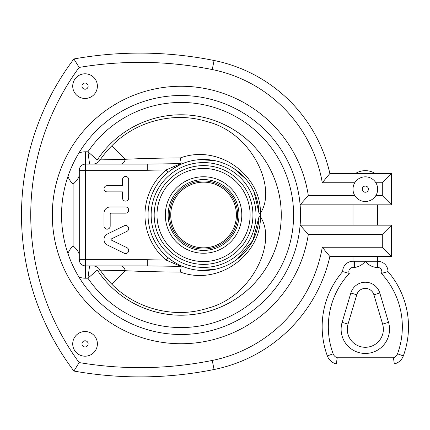 <?xml version="1.0" encoding="UTF-8"?>
<svg xmlns="http://www.w3.org/2000/svg" width="430" height="430" viewBox="0 0 430 430"><rect width="100%" height="100%" fill="white"/><g stroke="black" fill="none" stroke-linecap="round" stroke-linejoin="round"><path stroke-width="0.64" d="M348.037 324.107L356.755 294.786A8.944 8.944 0 0 1 373.901 294.786L382.619 324.107A18.038 18.038 0 0 1 365.328 347.289A18.038 18.038 0 0 1 348.037 324.107A18.038 18.038 0 0 0 365.328 347.289A18.038 18.038 0 0 0 382.619 324.107L388.532 322.349L379.814 293.029A15.109 15.109 0 0 0 350.848 293.029L342.124 322.349L348.037 324.107M381.388 273.448A78.325 78.325 0 0 1 397.524 353.793A6.627 6.627 0 0 1 393.455 357.776L337.201 357.776A6.627 6.627 0 0 1 333.137 353.793A78.325 78.325 0 0 1 349.273 273.448A4.166 4.166 0 0 1 352.992 267.422L354.648 267.422C358.959 266.815 362.517 264.762 365.328 261.257L376.013 261.257L376.013 267.422L377.664 267.422A4.166 4.166 0 0 1 381.388 273.448L387.994 271.583A10.331 10.331 0 0 0 377.664 261.257L376.013 261.257M354.648 267.422L354.648 261.257L352.992 261.257A10.331 10.331 0 0 0 342.662 271.583L349.273 273.448L342.662 271.583A84.495 84.495 0 0 0 327.348 355.922A12.798 12.798 0 0 0 336.341 363.941A12.798 12.798 0 0 1 327.348 355.922L333.137 353.793M393.455 357.776L394.315 363.941L336.341 363.941L394.315 363.941A12.798 12.798 0 0 0 403.313 355.922A84.495 84.495 0 0 0 387.994 271.583A10.331 10.331 0 0 0 377.664 261.257L377.664 256.506M337.201 357.776L336.341 363.941M354.648 261.257L365.328 261.257C368.128 264.762 371.692 266.815 376.013 267.422M352.992 267.422L352.992 256.506M352.992 225.175L352.992 204.825M377.664 189.157A12.336 12.336 0 0 0 354.793 182.745A12.336 12.336 0 0 0 361.995 201.036A12.336 12.336 0 0 0 377.664 189.157M151.14 215A52.422 52.422 0 0 0 229.77 260.397A52.422 52.422 0 0 0 229.77 169.603A52.422 52.422 0 0 0 151.14 215M236.403 215A32.841 32.841 0 0 1 187.141 243.439A32.841 32.841 0 0 1 187.141 186.561A32.841 32.841 0 0 1 236.403 215A32.841 32.841 0 0 1 187.141 243.439A32.841 32.841 0 0 1 187.141 186.561A32.841 32.841 0 0 1 236.403 215M354.793 195.575L308.315 195.575A128.742 128.742 0 0 0 111.133 106.898A128.742 128.742 0 0 0 111.133 323.102A128.742 128.742 0 0 0 308.315 234.425L382.291 234.425L382.291 247.255L322.28 247.255L329.869 256.506A148.818 148.818 0 0 1 214.07 369.515A148.818 148.818 0 0 0 329.869 256.506L391.542 256.506L391.542 225.175L300.108 225.175A119.492 119.492 0 0 1 118.384 316.743A119.492 119.492 0 0 1 118.384 113.257A119.492 119.492 0 0 1 300.108 204.825L391.542 204.825L391.542 173.494L329.869 173.494A148.818 148.818 0 0 0 214.07 60.485A375.96 375.96 0 0 0 73.922 58.953A258.473 258.473 0 0 0 73.922 371.047A375.96 375.96 0 0 0 214.07 369.515A148.818 148.818 0 0 0 329.869 256.506L322.28 247.255A139.567 139.567 0 0 1 212.243 360.442A366.709 366.709 0 0 1 79.131 362.565L73.922 371.047A375.96 375.96 0 0 0 214.07 369.515L212.243 360.442M354.793 182.745L322.28 182.745L329.869 173.494A148.818 148.818 0 0 0 214.07 60.485A375.96 375.96 0 0 0 73.922 58.953A258.473 258.473 0 0 0 73.922 371.047L79.131 362.565A249.223 249.223 0 0 1 79.131 67.435L73.922 58.953L79.131 67.435A366.709 366.709 0 0 1 212.243 69.558A139.567 139.567 0 0 1 322.28 182.745L329.869 173.494M375.863 182.745L382.291 182.745L391.542 173.494L391.542 204.825L382.291 195.575L375.863 195.575M308.315 195.575L300.108 204.825A119.492 119.492 0 0 1 300.108 225.175L308.315 234.425M382.291 234.425L391.542 225.175M382.291 247.255L391.542 256.506M254.039 191.92L259.037 213.307L260.403 213.199C261.322 175.795 219.139 143.674 180.294 157.934C159.799 158.052 141.47 158.498 125.313 159.277L97.304 159.949L87.924 151.785L85.457 151.785A18.501 18.501 0 0 0 78.91 152.978L76.776 156.644M73.121 245.922C76.793 249.104 78.846 252.098 79.287 254.904L79.287 170.285A6.165 6.165 0 0 1 85.457 164.12A6.165 6.165 0 0 0 79.287 170.285L79.287 175.096C78.846 177.902 76.793 180.896 73.121 184.078L73.121 245.922A18.501 18.501 0 0 0 67.978 253.641L69.418 257.629M97.39 343.866A12.336 12.336 0 0 1 78.889 354.551A12.336 12.336 0 0 1 78.889 333.185A12.336 12.336 0 0 1 97.39 343.866M97.39 86.134A12.336 12.336 0 0 0 78.889 75.449A12.336 12.336 0 0 0 78.889 96.814A12.336 12.336 0 0 0 97.39 86.134M104.012 226.099L104.012 213.151A6.165 6.165 0 0 1 110.182 206.98L125.598 206.98A3.085 3.085 0 0 1 128.683 210.066A3.085 3.085 0 0 1 125.598 213.151L110.951 213.151A0.769 0.769 0 0 0 110.182 213.92L110.182 226.099A3.085 3.085 0 0 1 107.097 229.185A3.085 3.085 0 0 1 104.012 226.099M122.518 185.706L122.518 179.536A3.085 3.085 0 0 1 125.598 176.456A3.085 3.085 0 0 1 128.683 179.536L128.683 198.042A3.085 3.085 0 0 1 125.598 201.122A3.085 3.085 0 0 1 122.518 198.042L122.518 191.871L107.097 191.871A3.085 3.085 0 0 1 104.012 188.791A3.085 3.085 0 0 1 107.097 185.706L122.518 185.706M126.952 247.691A3.085 3.085 0 0 1 128.371 251.813A3.085 3.085 0 0 1 124.248 253.232L107.478 245.057A6.165 6.165 0 0 1 107.478 233.974L124.248 225.798A3.085 3.085 0 0 1 128.371 227.217A3.085 3.085 0 0 1 126.952 231.34L111.601 238.822A0.769 0.769 0 0 0 111.601 240.209L126.952 247.691M89.574 265.88L87.924 278.215A112.552 112.552 0 0 0 255.468 299.441A112.552 112.552 0 0 0 255.468 130.559A112.552 112.552 0 0 0 87.924 151.785L89.596 164.12M180.288 272.066L181.046 267.971L181.051 265.767L180.396 265.439A3.085 1.58 -65.3 0 0 179.186 265.665L180.788 266.38L147.243 265.88L85.457 265.88A6.165 6.165 0 0 1 79.287 259.715L79.287 254.904L79.287 259.715A6.165 6.165 0 0 0 85.457 265.88L85.457 278.215L87.924 278.215L97.304 270.051L125.313 270.723C141.481 271.502 159.809 271.948 180.294 272.066C219.155 286.326 261.3 254.2 260.403 216.801L259.037 216.693L252.985 240.23L237.451 258.957M97.304 159.949A100.217 100.217 0 0 1 246.938 139.487A100.217 100.217 0 0 1 246.938 290.513A100.217 100.217 0 0 1 97.304 270.051L97.32 270.051A100.217 100.217 0 0 0 246.938 290.513A100.217 100.217 0 0 0 246.938 139.487A100.217 100.217 0 0 0 97.304 159.949A100.206 100.206 0 0 1 246.933 139.497A100.206 100.206 0 0 1 246.933 290.503A100.206 100.206 0 0 1 97.32 270.051A100.217 100.217 0 0 0 246.938 290.513A100.217 100.217 0 0 0 246.938 139.487A100.217 100.217 0 0 0 97.304 159.949M147.243 164.12L85.457 164.12L85.457 170.285L147.243 170.285L147.243 164.12L180.799 163.62L181.046 162.024L181.051 163.47M79.287 175.096L79.287 254.904M93.235 164.12L90.311 164.12M181.051 164.265L180.396 164.561L181.046 164.233M199.461 159.648L214.64 160.61M234.13 168.673L245.842 179.041M180.288 157.934L181.046 162.029M173.15 261.435L168.135 257.731L166.163 260.102L179.186 265.665M168.135 257.731A55.508 55.508 0 0 1 168.135 172.269L166.163 169.898A58.587 58.587 0 0 0 166.163 260.102L147.243 259.715L79.287 259.715M171.231 169.877L180.396 164.561A3.085 1.58 65.3 0 1 179.186 164.335L166.163 169.898L147.243 170.285M180.788 163.62L179.186 164.335M148.054 215A55.508 55.508 0 0 0 231.313 263.069A55.508 55.508 0 0 0 231.313 166.931A55.508 55.508 0 0 0 148.054 215M180.396 265.439L181.051 265.735M214.78 269.357L199.853 270.384M259.037 213.307L259.037 216.693M79.287 170.285L85.457 170.285L85.457 265.88M147.243 265.88L147.243 259.715M92.552 265.88A9.25 9.03 -90 0 1 100.077 270.019A97.9 97.9 0 0 0 111.816 284.214C136.068 309.014 174.456 318.84 207.196 308.348C252.399 297.098 277.253 241.73 260.403 216.801L260.403 213.199C277.253 188.265 252.405 132.902 207.19 121.652C174.462 111.155 136.057 120.991 111.816 145.786A97.9 97.9 0 0 0 100.077 159.981A9.25 9.03 90 0 1 92.552 164.12M120.905 164.12A9.25 5.015 90 0 0 125.313 159.277L111.816 145.786M111.816 284.214L125.313 270.723A9.25 5.015 -90 0 0 120.905 265.88M356.755 294.786L350.848 293.029M373.901 294.786L379.814 293.029M342.124 322.349A24.209 24.209 0 0 0 365.328 353.455A24.209 24.209 0 0 0 388.532 322.349M394.315 363.941A12.798 12.798 0 0 0 403.313 355.922A84.495 84.495 0 0 0 387.994 271.583M377.664 267.422L377.664 261.257M397.524 353.793L403.313 355.922M368.413 189.157A3.085 3.085 0 0 1 363.785 191.828A3.085 3.085 0 0 1 363.785 186.491A3.085 3.085 0 0 1 368.413 189.157M382.291 182.745L382.291 195.575M156.998 215A46.564 46.564 0 0 1 226.841 174.677A46.564 46.564 0 0 1 226.841 255.323A46.564 46.564 0 0 1 156.998 215M154.176 215A49.38 49.38 0 0 0 228.249 257.763A49.38 49.38 0 0 0 228.249 172.236A49.38 49.38 0 0 0 154.176 215M165.319 215A38.238 38.238 0 0 0 222.681 248.115A38.238 38.238 0 0 0 222.681 181.885A38.238 38.238 0 0 0 165.319 215M168.141 215A35.421 35.421 0 0 1 221.267 184.325A35.421 35.421 0 0 1 221.267 245.675A35.421 35.421 0 0 1 168.141 215M237.634 215A34.072 34.072 0 0 0 186.523 185.491A34.072 34.072 0 0 0 186.523 244.509A34.072 34.072 0 0 0 237.634 215M212.243 69.558L214.07 60.485M88.139 343.866A3.085 3.085 0 0 0 83.511 341.194A3.085 3.085 0 0 0 83.511 346.537A3.085 3.085 0 0 0 88.139 343.866M88.139 86.134A3.085 3.085 0 0 1 83.511 88.806A3.085 3.085 0 0 1 83.511 83.463A3.085 3.085 0 0 1 88.139 86.134M78.91 277.022A18.501 18.501 0 0 0 85.457 278.215M85.457 151.785L85.457 164.12M67.978 176.359A18.501 18.501 0 0 0 73.121 184.078M375.175 173.494A18.501 18.501 0 0 0 355.481 173.494M377.664 225.175L377.664 204.825"/></g></svg>
